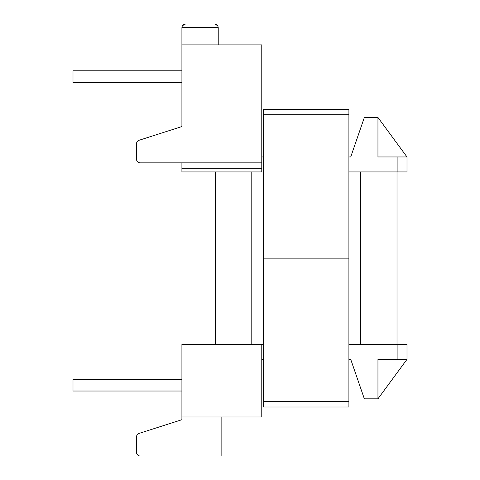 <?xml version="1.0" encoding="UTF-8"?>
<svg xmlns="http://www.w3.org/2000/svg" width="480" height="480" viewBox="0 0 480 480"><rect width="100%" height="100%" fill="white"/><g stroke="black" fill="none" stroke-linecap="round" stroke-linejoin="round"><path stroke-width="0.72" d="M397.914 171.93L406.992 171.93L406.992 156.96L377.952 117.48L377.952 156.96L406.992 156.96L377.952 117.48L377.952 156.96L406.992 156.96L406.992 171.93L397.914 171.93L397.914 156.96L397.914 171.93L348.906 171.93L397.914 171.93M261.78 171.93L181.914 171.93L261.78 171.93L261.78 168.3L261.78 171.93M215.496 171.93L215.496 344.37L215.496 171.93M181.914 108.912L181.914 126.552L139.062 140.268A3.63 3.63 0 0 0 136.536 143.724L136.536 159.228A3.63 3.63 0 0 0 140.166 162.858L261.78 162.858L261.78 168.3L261.78 44.874L181.914 44.874L181.914 126.552L139.062 140.268L181.914 126.552L181.914 108.912M214.59 24L185.544 24C183.348 24.222 182.136 25.428 181.914 27.63L181.914 126.552L139.062 140.268A3.63 3.63 0 0 0 136.536 143.724L136.536 159.228A3.63 3.63 0 0 0 140.166 162.858L261.78 162.858L261.78 44.874L181.914 44.874L181.914 27.63C182.136 25.428 183.348 24.222 185.544 24L182.538 25.602L185.544 24L214.59 24L185.544 24L214.59 24L185.544 24L214.59 24L217.596 25.602L214.59 24L185.544 24L214.59 24C216.786 24.222 217.998 25.428 218.22 27.63C217.998 25.428 216.786 24.222 214.59 24M221.85 416.976L221.85 456L140.166 456A3.63 3.63 0 0 1 136.536 452.37L136.536 436.866A3.63 3.63 0 0 1 139.062 433.41L181.914 419.7L181.914 416.976L261.78 416.976L261.78 344.37L181.914 344.37L181.914 416.976L261.78 416.976L261.78 344.37L181.914 344.37L181.914 419.7L139.062 433.41A3.63 3.63 0 0 0 136.536 436.866L136.536 452.37A3.63 3.63 0 0 0 140.166 456L221.85 456L221.85 416.976M364.338 117.48L377.952 117.48L364.338 117.48L350.724 156.96L364.338 117.48M261.78 156.96L263.598 156.96L261.78 156.96M348.906 156.96L350.724 156.96L348.906 156.96M377.952 398.826L406.992 359.346L406.992 344.37L348.906 344.37L397.914 344.37L397.914 359.346L377.952 359.346L377.952 398.826L406.992 359.346L377.952 359.346L377.952 398.826L364.338 398.826L377.952 398.826M263.598 344.37L261.78 344.37L263.598 344.37M181.914 168.3L181.914 171.93L181.914 168.3L261.78 168.3L181.914 168.3L181.914 162.858L140.166 162.858L181.914 162.858L181.914 168.3M350.724 359.346L348.906 359.346L350.724 359.346L364.338 398.826L350.724 359.346M263.598 359.346L261.78 359.346L263.598 359.346M218.22 44.874L218.22 27.63L181.914 27.63L218.22 27.63L218.22 44.874M397.008 171.93L397.008 344.37L397.008 171.93M73.008 391.02L73.008 379.404L181.914 379.404L73.008 379.404L73.008 391.02L181.914 391.02L73.008 391.02M73.008 82.446L73.008 70.83L181.914 70.83L73.008 70.83L73.008 82.446L181.914 82.446L73.008 82.446M348.906 114.756L348.906 258.15L263.598 258.15L263.598 401.544L348.906 401.544L263.598 401.544L263.598 406.992L263.598 258.15L348.906 258.15L348.906 406.992L263.598 406.992L348.906 406.992L348.906 258.15L263.598 258.15L263.598 109.308L348.906 109.308L348.906 114.756L263.598 114.756M406.992 344.37L406.992 359.346L397.914 359.346L397.914 344.37L406.992 344.37M251.796 171.93L251.796 344.37L251.796 171.93M360.708 171.93L360.708 344.37L360.708 171.93"/></g></svg>
